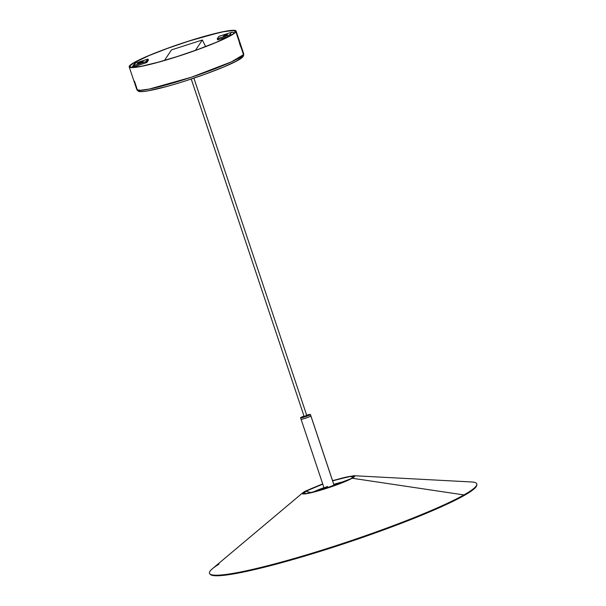 <?xml version="1.0" encoding="UTF-8"?>
<svg xmlns="http://www.w3.org/2000/svg" width="606" height="606" viewBox="0 0 606 606"><rect width="100%" height="100%" fill="white"/><g stroke="black" fill="none" stroke-linecap="round" stroke-linejoin="round"><path stroke-width="0.91" d="M210.047 574.071A140.653 13.968 -18.5 0 0 317.249 552.301A140.653 13.968 -18.5 0 0 463.901 495.64L463.923 494.928L463.901 495.64A140.653 13.968 -18.5 0 0 476.778 484.823M322.687 483.876L304.985 491.307L302.864 492.708A27.634 2.742 161.5 0 1 302.864 492.701L305.038 493.898L322.339 489.686L352.177 478.24L463.923 494.928L352.177 478.24A27.634 2.742 161.5 0 1 320.036 490.375A27.634 2.742 161.5 0 1 302.864 492.708L212.426 568.708A140.933 13.999 -18.5 0 0 300.015 556.808A140.933 13.999 -18.5 0 0 463.923 494.928A140.933 13.999 161.5 0 1 318.582 551.202A140.933 13.999 161.5 0 1 209.767 573.799A140.933 13.999 161.5 0 1 218.948 564.201M352.177 478.24A1.485 1.31 -119.4 0 0 351.404 478.376A1.485 1.31 60.6 0 1 352.177 478.24L353.692 475.702A27.634 2.742 161.5 0 1 352.177 478.24M304.076 493.579L305.932 491.208A1.485 1.31 -119.4 0 0 304.992 491.307A1.485 1.31 60.6 0 1 305.932 491.208A26.346 2.613 161.5 0 1 322.778 484.133L305.932 491.208L310.87 492.602L305.932 491.208A26.346 2.613 161.5 0 0 304.076 493.579L304.076 493.579C302.803 494.269 307.393 493.352 317.847 490.815C332.429 486.542 343.61 482.399 351.404 478.376L353.253 477.127A26.346 2.613 161.5 0 0 332.626 480.838L349.882 476.414L353.253 477.127M345.003 481.414A20.771 2.06 -18.5 0 0 333.8 484.345A20.771 2.06 161.5 0 1 345.003 481.414M323.952 487.641A20.771 2.06 -18.5 0 0 313.241 492.042A20.771 2.06 161.5 0 1 323.952 487.641M340.792 483.126A20.771 2.06 -18.5 0 0 334.035 485.042M324.187 488.338A20.771 2.06 -18.5 0 0 317.635 490.875M305.212 491.208A27.634 2.742 161.5 0 0 304.803 491.436A1.485 1.31 60.6 0 1 304.992 491.307M463.901 495.64A140.653 13.968 -18.5 0 0 476.793 485.171L476.846 484.436A140.933 13.999 161.5 0 1 463.923 494.928A140.933 13.999 -18.5 0 0 471.65 481.975L353.692 475.702L332.542 480.581M306.681 415.224A5.189 0.515 161.5 0 1 310.423 414.489A5.189 0.515 161.5 0 1 310.408 414.565L310.878 415.966A5.189 0.515 -18.5 0 0 310.893 415.89A5.189 0.515 161.5 0 1 310.878 415.966L310.408 414.565A5.189 0.515 161.5 0 1 305.356 416.731A5.189 0.515 161.5 0 1 300.576 417.784A5.189 0.515 161.5 0 1 300.599 417.708A5.189 0.515 161.5 0 1 304.007 416.117M301.068 419.11A5.189 0.515 -18.5 0 0 301.046 419.185A5.189 0.515 -18.5 0 0 305.818 418.132A5.189 0.515 -18.5 0 0 310.878 415.966A5.189 0.515 161.5 0 1 305.818 418.132A5.189 0.515 161.5 0 1 301.046 419.185A5.189 0.515 161.5 0 1 301.068 419.11M305.962 415.443L310.408 414.565L306.007 416.511L300.796 417.86L304.053 416.095M304.136 416.466L306.613 415.618M193.89 78.151L306.878 415.807M191.238 79.038L304.212 416.693L191.223 79.038M132.138 67.364A2.598 2.56 33.7 0 1 133.828 65.562L135.486 63.077A2.598 2.56 -146.3 0 0 134.146 64.092L132.487 66.569M133.721 65.599A2.598 2.56 -146.3 0 0 133.85 66.319L133.161 67.357M135.486 63.077L148 59.115L146.508 61.418L146.857 62.471L148.379 60.191L148.031 59.123L145.743 61.744L146.091 62.789L146.857 62.471L146.508 61.418L133.828 65.562L134.184 66.615L146.091 62.789L145.743 61.744L133.828 65.562L135.486 63.077L147.394 59.259M138.13 63.016L143.205 61.554L137.357 63.638L143.13 61.645L138.13 63.016M135.024 66.342L135.312 67.198L135.024 66.342M134.131 67.145L134.062 66.251M134.562 66.486L134.017 67.311M225.727 34.739L225.955 35.421L225.727 34.739L227.318 34.398L226.985 34.921L223.47 36.072L225.727 34.739L223.493 36.095L226.788 35.065L227.311 34.39L225.727 34.739M231.803 34.959L229.825 34.792L217.274 38.746L218.827 36.428L231.477 32.315L232.984 32.292L234.249 33.103A2.598 2.56 -146.3 0 0 231.477 32.315L229.825 34.792A2.598 2.56 33.7 0 1 231.666 34.89M219.569 36.133L231.477 32.315L229.825 34.792L230.151 35.769L229.825 34.792L217.91 38.61L218.266 39.663L229.803 35.966M217.63 39.799L217.274 38.746L217.63 39.799L218.266 39.663L217.91 38.61L217.281 38.739L218.804 36.458M324.134 488.057A5.189 0.515 -18.5 0 0 324.119 488.133A5.189 0.515 -18.5 0 0 328.891 487.072A5.189 0.515 -18.5 0 0 333.944 484.914A5.189 0.515 -18.5 0 0 333.967 484.838A5.189 0.515 161.5 0 1 328.747 487.126L328.747 487.126A5.189 0.515 161.5 0 1 324.119 488.133A5.189 0.515 161.5 0 1 327.543 486.459M333.944 484.914L310.878 415.966L333.944 484.914M240.961 47.041L243.506 54.638A56.373 5.598 -18.5 0 0 243.718 53.813L243.506 54.638A1.856 1.833 33.8 0 1 243.301 56.222A1.856 1.833 -146.2 0 0 243.506 54.638L231.484 61.82L191.625 77.151L149.288 89.052L139.668 90.362L136.797 89.59A56.373 5.598 -18.5 0 0 188.61 78.144A56.373 5.598 -18.5 0 0 243.506 54.638L235.893 31.891A56.373 5.598 161.5 0 1 180.997 55.396A56.373 5.598 161.5 0 1 129.184 66.842A56.373 5.598 161.5 0 1 129.396 66.016L129.426 67.16L133.297 67.561L144.948 65.615L162.347 61.13L182.83 54.798L203.283 47.571L220.599 40.549L232.136 34.815L235.143 32.709L236.135 31.232L235.067 30.436L231.992 30.345L220.334 32.292L187.701 41.405L166.938 48.51L148.568 55.684L135.38 61.827L129.396 66.016A56.373 5.598 161.5 0 1 184.292 42.511A56.373 5.598 161.5 0 1 236.105 31.065A56.373 5.598 161.5 0 1 235.893 31.891L240.249 44.094M240.809 46.942L239.567 43.549L239.62 42.655L240.097 43.693M130.093 65.796A55.631 5.522 161.5 0 1 184.269 42.594A55.631 5.522 161.5 0 1 235.401 31.3A55.631 5.522 161.5 0 1 235.196 32.118A55.631 5.522 161.5 0 1 181.02 55.313A55.631 5.522 161.5 0 1 129.889 66.607A55.631 5.522 161.5 0 1 130.093 65.796L130.54 67.13L130.093 65.796L133.805 62.903L149.015 55.593L167.15 48.518L187.64 41.503L207.366 35.625L223.334 31.777L233.105 30.542L235.431 31.467L234.454 32.929L231.484 35.004L216.274 42.314L198.139 49.389L177.649 56.403L157.924 62.282L141.956 66.13L132.184 67.364L130.131 66.925L130.093 65.796M129.184 66.842L136.797 89.59L137.009 88.764L134.464 81.166M139.342 89.953C135.842 92.756 147.894 92.869 185.944 80.749C224.129 68.44 242.976 58.418 242.339 56.949L236.545 61.001L223.796 66.948L206.025 73.879L185.944 80.749M180.921 82.333L171.21 85.226M166.612 86.514L147.925 90.839M143.114 91.445L140.137 91.362M139.38 91.059L139.107 90.589M240.309 45.829L239.597 42.844L240.749 45.677L240.885 46.783L240.438 46.139L239.575 42.859L240.309 45.829M240.074 44.526L240.181 44.935M240.203 45.177L239.855 43.799L240.203 45.177M240.491 45.571L240.309 44.942M202.343 39.996L171.513 49.881L202.343 39.996L205.343 46.003L202.343 39.996L195.412 50.381L202.343 39.996M205.343 46.003L205.548 46.617M164.468 60.433L171.513 49.881L164.468 60.433M209.767 573.799L210.252 574.359M310.423 414.489L334.217 485.58M300.576 417.784L324.369 488.875M136.797 89.59C137.971 91.12 138.933 91.764 139.683 91.514C141.145 91.764 144.614 91.824 156.999 88.984C186.822 81.992 240.165 62.539 243.294 56.229L243.718 53.813L236.105 31.065"/></g></svg>
